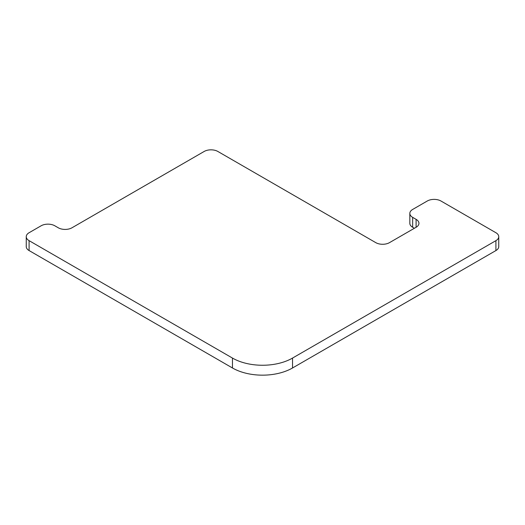 <?xml version="1.0" encoding="UTF-8"?>
<svg xmlns="http://www.w3.org/2000/svg" width="525" height="525" viewBox="0 0 525 525"><rect width="100%" height="100%" fill="white"/><g stroke="black" fill="none" stroke-linecap="round" stroke-linejoin="round"><path stroke-width="0.79" d="M292.537 358.07A42.472 24.524 180 0 1 232.463 358.07L29.092 240.653A9.706 5.604 180 0 1 26.25 236.69A9.706 5.604 180 0 1 29.092 232.726L41.108 225.796A9.706 5.604 180 0 1 54.836 225.796L58.268 227.778A9.706 5.604 0 0 0 71.997 227.778L204.146 151.476A9.706 5.604 180 0 1 217.875 151.476L375.769 242.635A9.706 5.604 0 0 0 389.498 242.635L416.102 227.279A9.706 5.604 0 0 0 418.943 223.315A9.706 5.604 0 0 0 416.102 219.352L412.67 217.37A9.706 5.604 180 0 1 409.828 213.406A9.706 5.604 180 0 1 412.67 209.442L427.258 201.023A9.706 5.604 180 0 1 440.987 201.023L495.908 232.726A9.706 5.604 180 0 1 498.75 236.69A9.706 5.604 180 0 1 495.908 240.653L292.537 358.07L292.537 367.979L495.908 250.563A9.706 5.604 0 0 0 498.75 246.599L498.75 236.69M26.25 236.69L26.25 246.599A9.706 5.604 0 0 0 29.092 250.563L232.463 367.979A42.472 24.524 0 0 0 292.537 367.979M409.828 213.406L409.828 223.315A9.706 5.604 0 0 0 412.67 227.279L414.383 228.27M232.463 358.07L232.463 367.979M29.092 250.563L29.092 240.653M495.908 240.653L495.908 250.563M412.67 227.279L412.67 217.37M416.102 219.352L416.102 227.279"/></g></svg>
